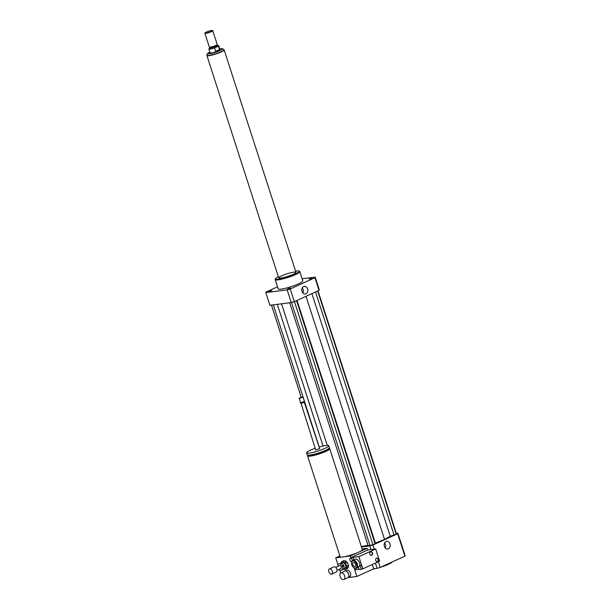 <?xml version="1.0" encoding="UTF-8"?>
<svg xmlns="http://www.w3.org/2000/svg" width="610" height="610" viewBox="0 0 610 610"><rect width="100%" height="100%" fill="white"/><g stroke="black" fill="none" stroke-linecap="round" stroke-linejoin="round"><path stroke-width="0.91" d="M309.095 279.037L311.809 278.366L309.095 279.037M271.9 290.695L269.185 291.359L271.9 290.695M290.307 287.95L287.424 289.048L290.307 287.95M385.245 548.016A3.873 3.012 82.8 0 0 385.459 544.509A3.873 3.012 82.8 0 0 384.605 542.984M384.392 546.484A3.873 3.012 -97.2 0 1 386.702 541.367A3.873 3.012 -97.2 0 1 390.179 544.829A3.873 3.012 -97.2 0 1 387.678 549.053A3.873 3.012 -97.2 0 1 384.392 546.484M302.865 292.96A3.873 3.012 82.8 0 0 303.079 289.46A3.873 3.012 82.8 0 0 302.224 287.928M302.011 291.427A3.873 3.012 -97.2 0 1 304.321 286.319A3.873 3.012 -97.2 0 1 307.798 289.781A3.873 3.012 -97.2 0 1 305.297 293.997A3.873 3.012 -97.2 0 1 302.011 291.427M341.287 572.782A3.629 2.211 65.5 0 1 344.536 575.596A3.629 2.211 65.5 0 1 343.895 579.5A3.629 2.211 65.5 0 1 340.372 577.121A3.629 2.211 65.5 0 1 340.883 572.897A3.629 2.211 65.5 0 1 341.287 572.782M340.883 572.897L344.802 571.112A3.629 2.211 65.5 0 1 345.207 570.998A3.629 2.211 65.5 0 1 346.899 571.601A3.629 2.211 65.5 0 1 348.821 575.809A3.629 2.211 65.5 0 1 347.814 577.708L343.895 579.5M346.976 571.661A3.37 2.059 65.5 0 1 347.044 571.715A3.37 2.059 65.5 0 1 348.829 575.626A3.37 2.059 65.5 0 1 348.821 575.71M345.656 571.006L346.968 570.411A3.37 2.059 65.5 0 1 347.342 570.304A3.37 2.059 65.5 0 1 350.353 572.912A3.37 2.059 65.5 0 1 349.759 576.541L348.455 577.136M307.997 455.144A11.659 1.723 -17.9 0 0 307.554 455.883A11.659 1.723 -17.9 0 0 319.183 453.939A11.659 1.723 -17.9 0 0 329.743 448.716A11.659 1.723 -17.9 0 0 328.965 448.373M339.869 555.931L335.744 557.814L341.486 557.09A11.659 1.723 162.1 0 1 340.128 556.732L307.554 455.883M341.486 557.09A11.659 1.723 -17.9 0 0 344.528 556.701L350.27 555.977L350.918 557.975L351.955 557.54A1.815 1.106 65.5 0 1 353.762 559.82M329.743 448.716L362.317 549.564A11.659 1.723 162.1 0 1 358.489 552.225A11.659 1.723 162.1 0 1 344.528 556.701M308.416 455.167L308.546 455.563A10.622 1.571 -17.9 0 0 319.137 453.794A10.622 1.571 -17.9 0 0 328.76 449.029L328.63 448.632M315.179 448.297A11.659 1.723 -17.9 0 0 310.414 450.195A11.659 1.723 -17.9 0 0 306.578 452.856L307.211 454.808A11.659 1.723 -17.9 0 0 318.832 452.864A11.659 1.723 -17.9 0 0 329.4 447.641L328.767 445.689A11.659 1.723 -17.9 0 0 319.129 447.023M306.578 452.856A11.659 1.723 -17.9 0 0 318.206 450.912A11.659 1.723 -17.9 0 0 328.767 445.689M300.936 402.981L315.705 449.913L319.648 448.632L304.176 401.937M300.7 403.462L304.642 402.188M300.959 402.935L304.398 401.502L303.033 397.186L299.258 398.094L302.674 396.988M299.258 398.094L300.501 402.768L304.398 401.502M299.083 398.46L303.033 397.186M362.119 548.939L367.075 548.306L350.27 555.977M340.662 573.026L339.526 569.526M337.978 564.715L335.744 557.814M359.374 569.29L354.761 569.87L354.12 567.887L356.888 576.458L348.051 577.578M372.313 564.524L373.694 568.794L356.888 576.458M367.075 548.306L367.632 550.014L350.819 557.677M373.145 569.038A11.659 1.723 -17.9 0 0 375.851 568.52M380.632 567.224A11.659 1.723 -17.9 0 0 392.108 561.985M361.486 546.987L369.858 545.927A25.91 3.828 -17.9 0 0 372.946 544.989L397.651 533.727A25.91 3.828 -17.9 0 0 397.872 533.155L396.332 533.346M289.689 302.773L368.204 545.866L372.969 544.745L375.097 543.777L375.379 543.068L384.552 539.453L390.278 536.274L396.203 534.154L396.416 533.613L318.008 290.856M361.364 546.613L368.013 545.256M373.694 568.794L377.11 568.36A25.91 3.828 -17.9 0 0 380.19 567.422L404.895 556.16A25.91 3.828 -17.9 0 0 405.116 555.588L397.872 533.155M369.858 545.927L371.04 549.587M375.409 563.114L377.11 568.36M372.946 544.989L374.296 549.175M378.36 561.764L380.19 567.422M397.651 533.727L404.895 556.16M278.328 276.704A12.436 1.838 -17.9 0 0 275.56 278.633L275.224 279.266A12.955 1.914 -17.9 0 0 275.179 279.578A12.955 1.914 -17.9 0 0 288.095 277.42A12.955 1.914 -17.9 0 0 299.83 271.618A12.955 1.914 -17.9 0 0 299.601 271.389L298.961 271.069A12.436 1.838 -17.9 0 0 295.591 271.13M299.83 271.618L302.827 280.882A12.955 1.914 162.1 0 1 291.084 286.685A12.955 1.914 162.1 0 1 278.168 288.85L275.179 279.578M275.56 278.633A12.436 1.838 -17.9 0 0 287.912 276.864A12.436 1.838 -17.9 0 0 298.961 271.069M281.698 275.827A9.066 1.342 -17.9 0 0 278.717 277.901A9.066 1.342 -17.9 0 0 287.76 276.383A9.066 1.342 -17.9 0 0 295.972 272.327A9.066 1.342 -17.9 0 0 290.749 272.746A9.066 1.342 -17.9 0 0 281.698 275.827M302.141 278.778L315.179 277.123L319.274 289.803A25.91 3.828 162.1 0 1 319.045 290.375L294.34 301.645A25.91 3.828 162.1 0 1 291.26 302.575L269.91 305.282L265.815 292.602A25.91 3.828 162.1 0 1 266.044 292.03L277.512 286.799M315.179 277.123A25.91 3.828 162.1 0 1 314.951 277.695L290.246 288.965A25.91 3.828 162.1 0 1 287.165 289.895L265.815 292.602M319.045 290.375L314.951 277.695M294.34 301.645L290.246 288.965M291.26 302.575L287.165 289.895M291.519 302.499L370.049 545.63M294.439 301.599L372.969 544.745M296.567 300.631L375.097 543.777M297.001 300.433L375.379 543.068M306.022 296.315L384.552 539.453M281.53 303.81L327.242 445.338M271.45 305.091L301.21 397.224M273.295 304.855L319.205 447M277.291 304.352L323.048 445.994M311.908 293.631L390.278 536.274M315.538 291.976L394.075 535.122M317.665 291.008L396.203 534.154M210.092 48.152L209.077 48.617A5.185 0.762 162.1 0 0 208.856 48.96L210.114 52.864A5.185 0.762 162.1 0 0 213.103 52.62A5.185 0.762 162.1 0 0 218.273 50.859A5.185 0.762 162.1 0 0 219.981 49.677L218.715 45.773A5.185 0.762 162.1 0 1 218.502 46.124L219.6 49.54L218.258 50.798L215.665 51.331L214.56 47.916A5.185 0.762 162.1 0 1 208.856 48.96M217.198 45.712A5.185 0.762 162.1 0 1 218.715 45.773M219.6 49.54L215.665 51.331M214.56 47.916L218.502 46.124M224 49.723L224.076 49.967A8.99 1.327 162.1 0 1 221.117 52.025A8.99 1.327 162.1 0 1 212.143 55.075A8.99 1.327 162.1 0 1 206.965 55.495L206.889 55.251A8.99 1.327 -17.9 0 0 212.066 54.831A8.99 1.327 -17.9 0 0 221.041 51.781A8.99 1.327 -17.9 0 0 224 49.723L222.322 48.609L219.714 48.853M211.167 31.453A3.889 0.572 162.1 0 1 207.034 32.833A3.889 0.572 162.1 0 1 205.067 32.864A3.889 0.572 162.1 0 1 208.574 31.217A3.889 0.572 162.1 0 1 212.379 30.5A3.889 0.572 162.1 0 1 211.167 31.453M212.379 30.5L212.699 30.66A4.148 0.61 162.1 0 1 212.768 30.729A4.148 0.61 162.1 0 1 211.411 31.682A4.148 0.61 162.1 0 1 207.27 33.085A4.148 0.61 162.1 0 1 204.884 33.283A4.148 0.61 162.1 0 1 204.899 33.176L205.067 32.864M212.768 30.729L217.213 44.484A4.148 0.61 162.1 0 1 217.213 44.538A4.148 0.61 162.1 0 1 215.848 45.43A4.148 0.61 162.1 0 1 211.868 46.802A4.148 0.61 162.1 0 1 209.352 47.077A4.148 0.61 162.1 0 1 209.321 47.031L204.884 33.283M209.352 47.077L210.214 48.526A3.759 0.557 162.1 0 0 212.379 48.35A3.759 0.557 162.1 0 0 216.131 47.069A3.759 0.557 162.1 0 0 217.366 46.215L217.053 45.262A3.759 0.557 162.1 0 1 217.046 45.285A3.759 0.557 162.1 0 1 215.81 46.093A3.759 0.557 162.1 0 1 212.204 47.336A3.759 0.557 162.1 0 1 209.924 47.588A3.759 0.557 162.1 0 1 209.901 47.549M224.023 49.806A9.066 1.342 162.1 0 1 224.152 49.944A9.066 1.342 162.1 0 1 221.171 52.018A9.066 1.342 162.1 0 1 212.112 55.098A9.066 1.342 162.1 0 1 206.889 55.518A9.066 1.342 162.1 0 1 206.912 55.327M342.012 563.327L343.682 565.218L342.187 565.897L340.517 564.006L342.012 563.327A3.629 2.211 65.5 0 0 341.295 563.022L338.237 564.235L341.295 563.022M338.237 564.235A3.629 2.211 65.5 0 0 337.917 564.89L337.986 566.431M339.282 569.252L340.075 570.152A3.629 2.211 65.5 0 0 340.799 570.457L343.849 569.244A3.629 2.211 65.5 0 0 344.177 568.596L342.683 569.275L342.576 566.858L344.07 566.179L344.177 568.596M343.682 565.218A3.629 2.211 65.5 0 1 344.07 566.179M342.187 565.897A3.629 2.211 65.5 0 1 342.576 566.858M342.683 569.275A3.629 2.211 65.5 0 1 342.355 569.931M347.624 568.55L345.756 569.397L346.693 567.521L348.554 566.667L347.624 568.55A4.407 2.692 65.5 0 1 347.357 568.703L345.489 569.557A4.407 2.692 65.5 0 1 344.848 569.709L343.811 569.267M348.501 565.256L346.632 566.111L345.504 563.358L347.372 562.511L348.501 565.256A4.407 2.692 65.5 0 1 348.554 566.667M346.396 561.406L344.528 562.26L342.469 561.391L344.337 560.537L346.396 561.406A4.407 2.692 65.5 0 1 347.372 562.511M342.469 561.391A4.407 2.692 65.5 0 0 341.836 561.543A4.407 2.692 65.5 0 0 341.562 561.696L340.822 563.183M346.632 566.111A4.407 2.692 65.5 0 1 346.693 567.521M344.528 562.26A4.407 2.692 65.5 0 1 345.504 563.358M341.539 563.099L342.37 562.717A3.111 1.899 65.5 0 1 345.466 564.936A3.111 1.899 65.5 0 1 344.947 568.375L344.124 568.756M343.43 560.849A4.407 2.692 65.5 0 1 343.704 560.689A4.407 2.692 65.5 0 1 344.337 560.537M332.244 570.952A2.852 1.738 65.5 0 1 331.771 574.101A2.852 1.738 65.5 0 1 329.003 572.233A2.852 1.738 65.5 0 1 329.408 568.916A2.852 1.738 65.5 0 1 332.244 570.952M329.408 568.916L333.891 566.873A2.852 1.738 65.5 0 1 336.72 568.909A2.852 1.738 65.5 0 1 336.255 572.058L331.771 574.101M335.752 567.445L339.656 565.668A1.555 0.945 65.5 0 1 341.204 566.774A1.555 0.945 65.5 0 1 340.944 568.497L337.04 570.274M339.8 563.709A3.629 2.211 65.5 0 1 340.517 564.006M377.125 561.65A1.815 1.411 82.8 0 0 378.139 559.705A1.815 1.411 82.8 0 0 376.675 558.074M376.507 558.135A1.815 1.411 -97.2 0 1 376.835 558.043A1.815 1.411 -97.2 0 1 378.459 559.667A1.815 1.411 -97.2 0 1 377.285 561.642A1.815 1.411 -97.2 0 1 375.699 560.232A1.815 1.411 -97.2 0 1 376.507 558.135M371.246 555.382A1.815 1.411 82.8 0 0 372.252 553.438A1.815 1.411 82.8 0 0 370.788 551.806M370.628 551.867A1.815 1.411 -97.2 0 1 370.949 551.775A1.815 1.411 -97.2 0 1 372.58 553.392A1.815 1.411 -97.2 0 1 371.406 555.375A1.815 1.411 -97.2 0 1 369.812 553.964A1.815 1.411 -97.2 0 1 370.628 551.867M359.198 566.248A1.815 1.106 65.5 0 1 360.823 567.651A1.815 1.106 65.5 0 1 360.502 569.603A1.815 1.106 65.5 0 1 360.304 569.664A1.815 1.106 65.5 0 1 358.68 568.253A1.815 1.106 65.5 0 1 359 566.301A1.815 1.106 65.5 0 1 359.198 566.248M359 566.301L360.495 565.622A1.815 1.106 65.5 0 1 362.05 566.446A1.815 1.106 65.5 0 1 362.5 567.841A1.815 1.106 65.5 0 1 361.997 568.924A1.815 1.106 65.5 0 1 361.799 568.977M351.695 561.596A1.815 1.106 65.5 0 1 349.98 560.331A1.815 1.106 65.5 0 1 350.254 558.272A1.815 1.106 65.5 0 1 350.46 558.219A1.815 1.106 65.5 0 1 352.267 560.62M350.254 558.272L351.749 557.593A1.815 1.106 65.5 0 1 351.955 557.54L358.893 556.655L362.05 566.446M362.5 567.841L362.828 568.848L361.905 568.97M351.528 562.786A4.407 2.692 65.5 0 1 351.535 562.588A4.407 2.692 65.5 0 1 352.755 560.277L354.997 559.256A4.407 2.692 65.5 0 1 358.642 561.04A4.407 2.692 65.5 0 1 359.702 565.981M353.533 562.367A2.219 1.357 65.5 0 1 355.523 564.082A2.219 1.357 65.5 0 1 355.134 566.476A2.219 1.357 65.5 0 1 352.976 565.02A2.219 1.357 65.5 0 1 353.289 562.435A2.219 1.357 65.5 0 1 353.533 562.367M355.394 568.116A3.889 2.371 65.5 0 1 353.579 567.468A3.889 2.371 65.5 0 1 351.52 562.961A3.889 2.371 65.5 0 1 353.892 560.903A3.889 2.371 65.5 0 1 356.797 564.768A3.889 2.371 65.5 0 1 355.394 568.116M352.755 560.277A4.407 2.692 65.5 0 1 357.033 563.175A4.407 2.692 65.5 0 1 356.415 568.291A4.407 2.692 65.5 0 1 355.92 568.428A4.407 2.692 65.5 0 1 353.869 567.704A4.407 2.692 65.5 0 1 353.716 567.574M362.828 568.848L379.633 561.185L375.699 548.992L358.893 556.655M375.699 548.992L367.632 550.014M219.722 48.876A7.694 1.136 162.1 0 1 219.844 50.66A7.694 1.136 162.1 0 1 209.68 53.771A7.694 1.136 162.1 0 1 209.855 52.063M300.982 403.004L300.501 402.768M209.848 52.041L207.118 53.871L206.889 55.251M217.046 45.285L217.213 44.538M206.889 55.518L278.717 277.901M224.152 49.944L295.972 272.327M341.836 561.543L343.704 560.689M361.997 568.924L360.502 569.603M356.415 568.291L358.497 567.346"/></g></svg>
